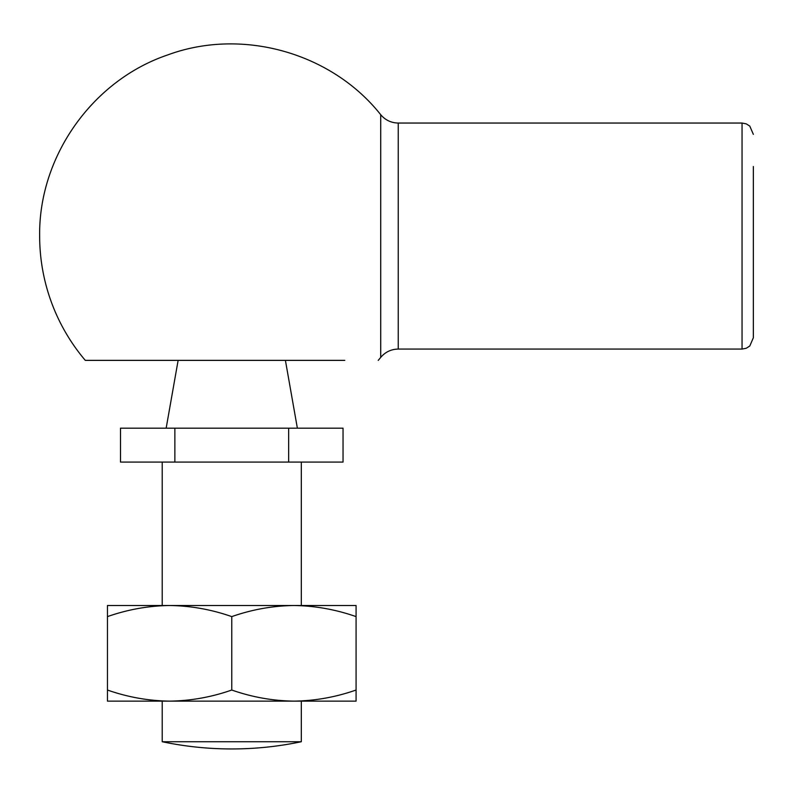 <?xml version="1.0" encoding="UTF-8"?>
<svg xmlns="http://www.w3.org/2000/svg" width="793" height="793" viewBox="0 0 793 793"><rect width="100%" height="100%" fill="white"/><g stroke="black" fill="none" stroke-linecap="round" stroke-linejoin="round"><path stroke-width="1.19" d="M174.866 428.17L343.042 428.17L343.042 462.071L120.496 462.071L120.496 428.17L174.866 428.17L174.866 462.071M344.777 360.369L85.287 360.369L344.777 360.369M753.35 166.51L753.35 337.768L753.35 166.51M85.307 360.389A192.114 192.114 0 0 1 39.65 236.056C38.54 156.717 92.256 80.599 167.373 55.054C241.746 27.418 331.464 52.507 380.719 114.717L380.719 357.395C385.309 351.993 391.147 349.217 398.245 349.069L398.245 123.044C391.147 122.895 385.309 120.12 380.719 114.717M231.764 690.029C211.473 697.146 190.756 700.843 169.613 701.131L107.451 701.131L107.451 616.617C127.752 609.5 148.469 605.802 169.613 605.515C190.806 605.812 211.523 609.51 231.764 616.617C252.055 609.5 272.782 605.802 293.925 605.515C315.118 605.812 335.836 609.51 356.077 616.617L356.077 690.029C335.786 697.146 315.069 700.843 293.925 701.131C272.733 700.834 252.015 697.136 231.764 690.029L231.764 616.617M356.077 616.617L356.077 605.515L107.451 605.515L107.451 616.617M301.31 741.733L162.218 741.733C185.156 746.54 208.341 748.939 231.764 748.949A339.027 339.027 0 0 0 301.31 741.733L301.31 701.131L169.613 701.131C148.42 700.834 127.703 697.136 107.451 690.029M293.925 701.131L356.077 701.131L356.077 690.029M288.662 428.17L288.662 462.071M301.31 462.071L301.31 605.515L293.906 605.515M169.623 605.515L162.218 605.515L162.218 462.071M753.35 134.344L749.781 126.107L746.292 123.877L742.05 123.044L742.05 349.069L746.292 348.236L749.781 346.006L753.35 337.768M178.128 360.369L166.163 428.17M285.411 360.369L297.365 428.17M742.05 123.044L398.245 123.044M742.05 349.069L398.245 349.069M378.221 360.389A192.114 192.114 0 0 0 380.719 357.395M162.218 741.733L162.218 701.131"/></g></svg>
